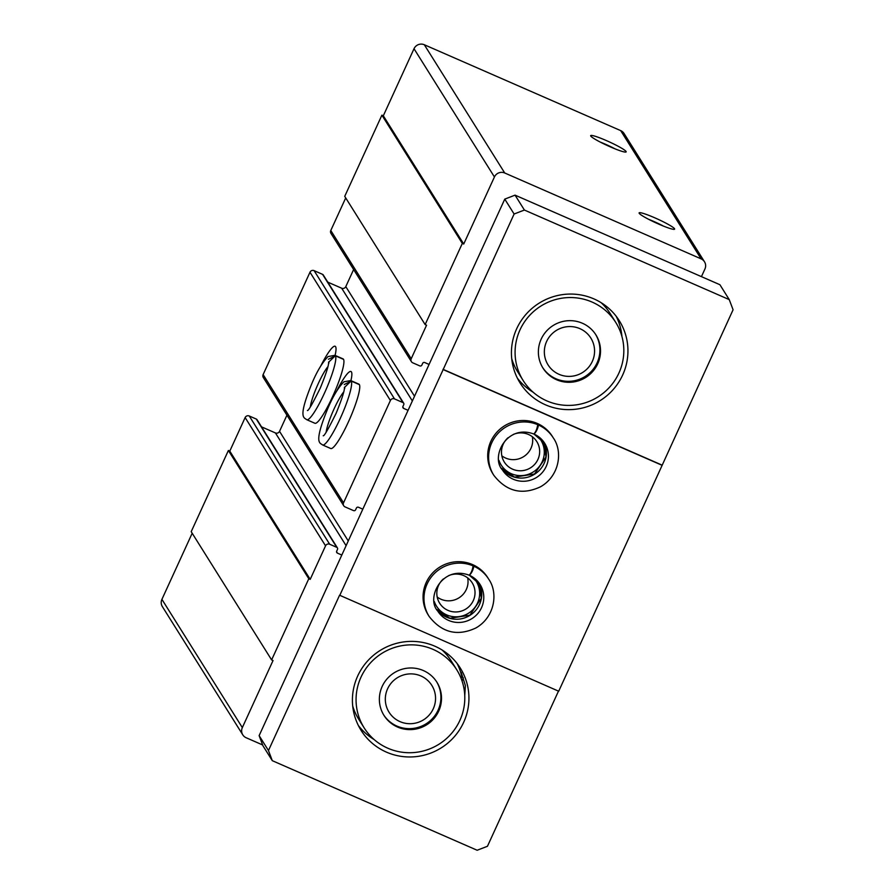 <?xml version="1.0" encoding="UTF-8"?>
<svg xmlns="http://www.w3.org/2000/svg" width="895" height="895" viewBox="0 0 895 895"><rect width="100%" height="100%" fill="white"/><g stroke="black" fill="none" stroke-linecap="round" stroke-linejoin="round"><path stroke-width="1.34" d="M606.441 140.605A19.522 2.07 -155.4 0 1 625.974 152.038A19.522 2.07 -155.4 0 1 607.56 145.639A19.522 2.07 -155.4 0 1 590.678 135.883A19.522 2.07 -155.4 0 1 606.441 140.605M654.883 217.854A19.522 2.07 -155.4 0 1 674.416 229.288A19.522 2.07 -155.4 0 1 655.99 222.889A19.522 2.07 -155.4 0 1 639.119 213.133A19.522 2.07 -155.4 0 1 654.883 217.854M701.434 276.644L704.936 269.003A7.809 7.663 147.9 0 0 701.098 258.856L504.724 172.992A7.809 7.663 147.9 0 0 494.432 176.964L463.733 244.033L462.312 243.418L425.147 324.594L426.557 325.209L411.208 358.75A3.121 3.065 147.9 0 0 412.74 362.811L419.8 365.898A1.566 1.533 147.9 0 0 421.858 365.104L422.675 363.336A1.566 1.533 147.9 0 1 424.733 362.542L429.074 364.444M704.488 261.776L624.072 133.523A7.809 7.663 147.9 0 0 620.682 130.614L424.319 44.75A7.809 7.663 147.9 0 0 414.016 48.722L383.317 115.791L463.733 244.033M383.317 115.791L381.897 115.164L462.312 243.418M381.897 115.164L344.732 196.352L425.147 324.594M345.716 197.918L330.792 230.496A3.121 3.065 147.9 0 0 330.971 233.394L411.387 361.636M353.626 269.518L345.794 286.624L414.519 396.239M327.771 282.138L341.677 288.212A3.121 3.065 147.9 0 0 345.794 286.624M408.064 410.324L403.723 408.433A1.566 1.533 147.9 0 1 402.951 406.397L403.768 404.629A1.566 1.533 147.9 0 0 402.996 402.605L394.516 398.901A3.121 3.065 147.9 0 0 390.399 400.49L343.535 502.845A3.121 3.065 147.9 0 0 345.067 506.906L353.547 510.609A1.566 1.533 147.9 0 0 355.606 509.814L356.411 508.058A1.566 1.533 147.9 0 1 358.47 507.264L362.822 509.165M403.679 403.186L323.263 274.944A1.566 1.533 147.9 0 0 322.58 274.362L314.111 270.648A3.121 3.065 147.9 0 0 309.983 272.237L263.119 374.602A3.121 3.065 147.9 0 0 263.298 377.5L343.714 505.742M306.784 419.721L314.906 423.268A35.14 5.571 -66.4 0 0 334.081 393.308A35.14 5.571 -66.4 0 0 343.053 358.884L334.931 355.337L328.073 356.546C322.345 362.43 316.919 371.47 311.818 383.642C297.42 418.86 304.255 417.473 306.784 419.721A35.14 5.571 -66.4 0 0 325.109 391.686A35.14 5.571 -66.4 0 0 335.446 355.83L328.42 359.264M322.614 444.96L330.736 448.518A35.14 5.571 -66.4 0 0 349.911 418.558A35.14 5.571 -66.4 0 0 358.884 384.134L350.762 380.576L343.904 381.796C338.176 387.68 332.75 396.709 327.637 408.892C313.25 444.099 320.086 442.723 322.614 444.96A35.14 5.571 -66.4 0 0 340.939 416.925A35.14 5.571 -66.4 0 0 351.276 381.08L344.251 384.503M335.088 355.404A35.14 5.571 -66.4 0 0 335.144 346.264A35.14 5.571 -66.4 0 0 320.779 365.954M350.918 380.643A35.14 5.571 -66.4 0 0 350.974 371.503A35.14 5.571 -66.4 0 0 336.609 391.204M286.937 415.179L279.531 431.345L348.267 540.949M261.508 426.848L275.414 432.934A3.121 3.065 147.9 0 0 279.531 431.345M341.812 555.045L337.46 553.144A1.566 1.533 147.9 0 1 336.699 551.119L337.505 549.351A1.566 1.533 147.9 0 0 336.744 547.326L329.673 544.238A3.121 3.065 147.9 0 0 325.556 545.827L310.207 579.356L308.797 578.741L271.621 659.917L273.042 660.532L242.332 727.601A7.809 7.663 147.9 0 0 246.17 737.749L262.649 744.953M337.415 547.908L256.999 419.654A1.566 1.533 147.9 0 0 256.328 419.073L249.257 415.985A3.121 3.065 147.9 0 0 245.14 417.573L229.791 451.114L310.207 579.356M229.791 451.114L228.382 450.487L308.797 578.741M228.382 450.487L191.206 531.675L271.621 659.917M192.19 533.241L161.917 599.359A7.809 7.663 147.9 0 0 162.364 606.597L242.78 734.84M648.662 219.331A16.144 1.712 -155.4 0 1 653.82 221.457A16.144 1.712 -155.4 0 1 663.486 226.111M600.232 142.081A16.144 1.712 -155.4 0 1 605.378 144.207A16.144 1.712 -155.4 0 1 615.044 148.861M592.076 302.062A54.662 53.655 -32.1 0 1 615.76 322.435A54.662 53.655 -32.1 0 1 597.949 396.933A54.662 53.655 -32.1 0 1 523.15 380.509A54.662 53.655 -32.1 0 1 528.721 316.416A54.662 53.655 -32.1 0 1 592.076 302.062M582.376 323.24A31.235 30.654 -32.1 0 1 595.913 334.875A31.235 30.654 -32.1 0 1 585.744 377.444A31.235 30.654 -32.1 0 1 542.985 368.069A31.235 30.654 -32.1 0 1 546.174 331.441A31.235 30.654 -32.1 0 1 582.376 323.24M433.057 649.378A54.662 53.655 -32.1 0 1 456.741 669.762A54.662 53.655 -32.1 0 1 438.942 744.248A54.662 53.655 -32.1 0 1 364.131 727.836A54.662 53.655 -32.1 0 1 369.702 663.743A54.662 53.655 -32.1 0 1 433.057 649.378M423.357 670.556A31.235 30.654 -32.1 0 1 436.894 682.203A31.235 30.654 -32.1 0 1 426.725 724.771A31.235 30.654 -32.1 0 1 383.977 715.385A31.235 30.654 -32.1 0 1 387.155 678.768A31.235 30.654 -32.1 0 1 423.357 670.556M515.061 195.144L524.403 210.045L729.246 299.612L719.916 284.722L515.061 195.144L504.769 199.115L259.136 735.634L262.962 745.781L272.304 760.683L268.466 750.536L339.574 595.22L558.704 691.22L662.132 465.322L443.159 369.579L339.731 595.477M463.375 677.828A16.144 2.562 -66.4 0 0 462.055 680.994M464.762 695.661L465.378 685.559L461.138 672.257L461.842 676.833L461.205 678.634M558.48 691.119L487.451 846.278L477.147 850.25L272.304 760.683M729.246 299.612L733.083 309.759L662.132 465.322M259.136 735.634L268.466 750.536M443.159 369.579L514.11 214.017L524.403 210.045M504.769 199.115L514.11 214.017M537.593 423.581L538.499 425.024A35.14 34.491 -32.1 0 1 553.334 437.957L552.428 436.503A35.14 34.491 147.9 0 0 504.332 425.953A35.14 34.491 147.9 0 0 492.888 473.835L493.805 475.29A35.14 34.491 -32.1 0 1 497.24 434.254A35.14 34.491 -32.1 0 1 537.727 424.689L536.81 423.234M472.952 564.767L473.858 566.222A35.14 34.491 -32.1 0 1 488.692 579.143L487.786 577.689A35.14 34.491 147.9 0 0 439.691 567.139A35.14 34.491 147.9 0 0 428.246 615.022L429.164 616.476A35.14 34.491 -32.1 0 1 432.598 575.44A35.14 34.491 -32.1 0 1 473.086 565.875L472.168 564.421M545.447 404.797A58.567 57.481 147.9 0 0 607.403 395.266A58.567 57.481 147.9 0 0 619.306 320.746A58.567 57.481 147.9 0 0 539.148 303.148A58.567 57.481 147.9 0 0 520.073 382.959A58.567 57.481 147.9 0 0 545.447 404.797M661.976 465.076L443.003 369.322M386.427 752.124A58.567 57.481 147.9 0 0 447.176 743.611A58.567 57.481 147.9 0 0 467.626 686.04A58.567 57.481 147.9 0 0 460.287 668.062A58.567 57.481 147.9 0 0 380.129 650.475A58.567 57.481 147.9 0 0 361.054 730.286A58.567 57.481 147.9 0 0 386.427 752.124M437.196 597.021A19.198 18.84 147.9 0 0 467.682 577.901M443.417 578.92A19.198 18.84 147.9 0 0 447.981 610.379A19.198 18.84 147.9 0 0 472.191 582.824A19.198 18.84 147.9 0 0 448.675 575.619M434.321 601.597A23.427 22.99 147.9 0 0 475.402 606.709A23.427 22.99 147.9 0 0 473.052 577.309M501.838 455.835A19.198 18.84 147.9 0 0 532.324 436.715M508.058 437.733A19.198 18.84 147.9 0 0 512.622 469.193A19.198 18.84 147.9 0 0 536.832 441.638A19.198 18.84 147.9 0 0 513.316 434.433M498.962 460.41A23.427 22.99 147.9 0 0 540.043 465.523A23.427 22.99 147.9 0 0 537.694 436.122M533.118 392.2A58.567 57.481 -32.1 0 1 517.411 378.216M616.196 316.271A58.567 57.481 -32.1 0 1 621.935 336.509M601.071 302.644A54.662 53.655 -32.1 0 1 610.222 313.597L615.76 322.435M523.15 380.509L517.601 371.671A54.662 53.655 -32.1 0 1 511.727 358.66M374.099 739.527A58.567 57.481 -32.1 0 1 358.392 725.543M457.177 663.598A58.567 57.481 -32.1 0 1 461.842 676.833M442.052 649.971A54.662 53.655 -32.1 0 1 451.203 660.924L456.741 669.762M364.131 727.836L358.582 718.998A54.662 53.655 -32.1 0 1 352.708 705.987M436.592 681.721A31.235 30.654 -32.1 0 1 426.109 723.809A31.235 30.654 -32.1 0 1 383.675 714.904M420.885 675.971A25.239 24.78 -32.1 0 1 424.991 718.853A25.239 24.78 -32.1 0 1 385.432 701.557A25.239 24.78 -32.1 0 1 420.885 675.971M595.6 334.394A31.235 30.654 -32.1 0 1 585.129 376.482A31.235 30.654 -32.1 0 1 542.694 367.576M579.904 328.655A25.239 24.78 -32.1 0 1 584.01 371.537A25.239 24.78 -32.1 0 1 544.451 354.241A25.239 24.78 -32.1 0 1 579.904 328.655M538.499 425.024C537.66 429.097 536.15 432.106 533.979 434.064L544.742 443.349A24.982 24.523 -32.1 0 1 536.597 477.404A24.982 24.523 -32.1 0 1 502.397 469.897C490.259 457.009 506.794 423.693 533.912 434.064L533.845 434.008C535.803 431.961 537.089 428.85 537.727 424.689M473.858 566.222C473.019 570.283 471.52 573.292 469.338 575.25L480.1 584.536A24.982 24.523 -32.1 0 1 471.956 618.59A24.982 24.523 -32.1 0 1 437.756 611.084C425.617 598.196 442.152 564.879 469.271 575.25L469.204 575.194C471.162 573.147 472.448 570.037 473.086 565.875M359.309 384.492L351.187 380.934A35.14 5.571 -66.4 0 0 350.762 380.576M359.398 384.626L351.276 381.08M344.418 387.49L351.187 380.934M343.479 359.242L335.356 355.695A35.14 5.571 -66.4 0 0 334.931 355.337M343.568 359.387L335.446 355.83M328.588 362.251L335.356 355.695M620.682 130.614L701.098 258.856M424.319 44.75L504.724 172.992M414.016 48.722L494.432 176.964M330.792 230.496L411.208 358.75M341.677 288.212L412.36 400.949M402.817 406.979L403.723 408.433M322.58 274.362L402.996 402.605M314.111 270.648L394.516 398.901M309.983 272.237L390.399 400.49M263.119 374.602L343.535 502.845M275.414 432.934L346.108 545.67M336.565 551.7L337.46 553.144M256.328 419.073L336.744 547.326M249.257 415.985L329.673 544.238M245.14 417.573L325.556 545.827M161.917 599.359L242.332 727.601M534.136 434.131A24.982 24.523 -32.1 0 1 544.742 443.349M543.645 441.75A24.982 24.523 -32.1 0 1 501.435 468.219L514.547 477.08L534.516 474.026L545.984 457.009L543.645 441.75M469.495 575.317A24.982 24.523 -32.1 0 1 480.1 584.536M479.004 582.947A24.982 24.523 -32.1 0 1 436.794 609.405L449.905 618.266L469.875 615.212L481.342 598.207L479.004 582.936M343.736 391.909A24.982 3.96 -66.4 0 0 333.052 411.185A24.982 3.96 -66.4 0 0 326.16 432.117M327.906 366.67A24.982 3.96 -66.4 0 0 317.222 385.935A24.982 3.96 -66.4 0 0 310.33 406.867M553.334 437.957C563.112 451.662 559.397 476.241 540.356 486.869C521.998 495.36 506.481 491.5 493.805 475.29M488.692 579.143C498.47 592.848 494.756 617.438 475.715 628.055C457.356 636.546 441.839 632.687 429.164 616.476M344.799 388.229L344.407 387.278C344.81 390.075 342.047 398.745 336.117 413.3C328.353 428.985 324.057 436.469 323.218 435.753L323.218 435.753M328.968 362.99L328.577 362.039C328.98 364.824 326.216 373.506 320.287 388.061C312.523 403.734 308.227 411.219 307.388 410.503L307.388 410.503"/></g></svg>

